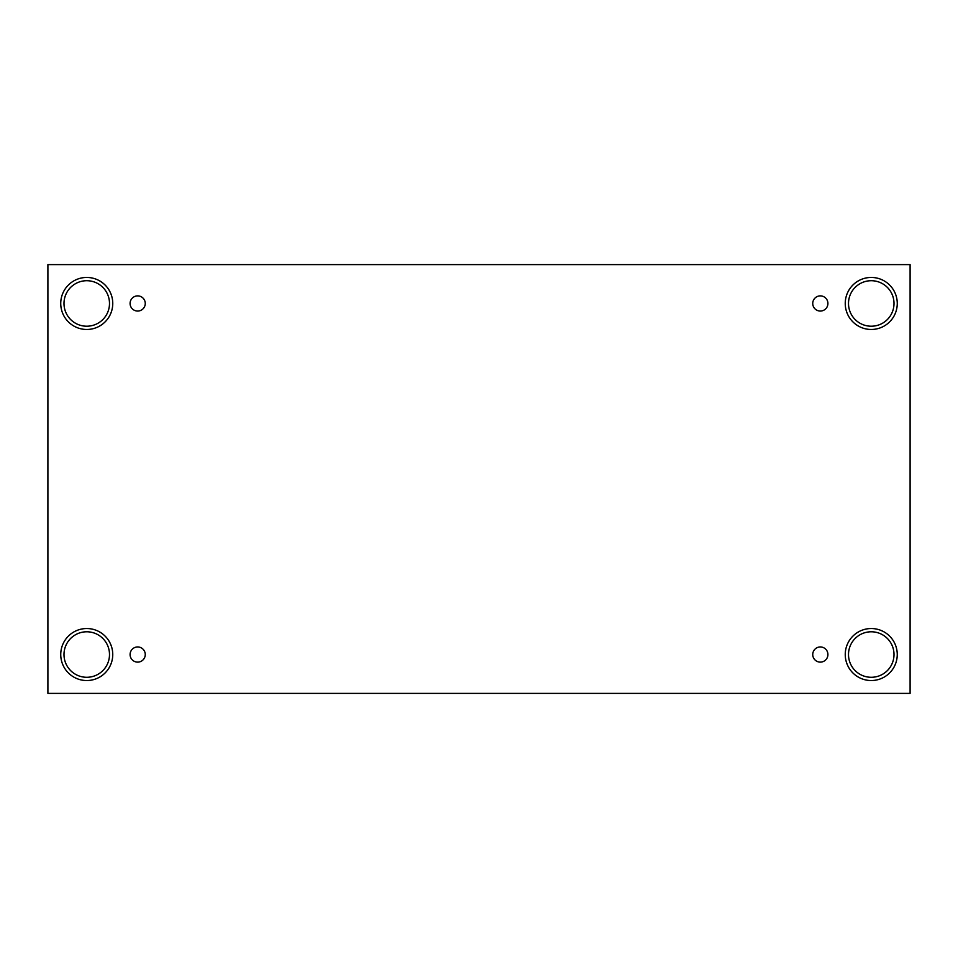 <?xml version="1.0" encoding="UTF-8"?>
<svg xmlns="http://www.w3.org/2000/svg" width="958" height="958" viewBox="0 0 958 958"><rect width="100%" height="100%" fill="white"/><g stroke="black" fill="none" stroke-linecap="round" stroke-linejoin="round"><path stroke-width="1.44" d="M910.1 264.612L47.9 264.612L47.9 693.388L910.1 693.388L910.1 264.612M137.677 662.122A7.58 7.58 0 0 1 131.102 650.745A7.58 7.58 0 0 1 144.239 650.745A7.58 7.58 0 0 1 137.677 662.122M820.323 662.122A7.58 7.58 0 0 1 813.761 650.745A7.58 7.58 0 0 1 826.898 650.745A7.58 7.58 0 0 1 820.323 662.122M820.323 311.051A7.58 7.58 0 0 1 813.761 299.674A7.58 7.58 0 0 1 826.898 299.674A7.58 7.58 0 0 1 820.323 311.051M137.677 311.051A7.58 7.58 0 0 1 131.102 299.674A7.58 7.58 0 0 1 144.239 299.674A7.58 7.58 0 0 1 137.677 311.051M871.253 680.539A26.01 26.01 0 0 1 848.728 641.537A26.01 26.01 0 0 1 893.778 641.537A26.01 26.01 0 0 1 871.253 680.539M86.747 680.539A26.01 26.01 0 0 1 64.222 641.537A26.01 26.01 0 0 1 109.272 641.537A26.01 26.01 0 0 1 86.747 680.539M86.747 329.468A26.01 26.01 0 0 1 64.222 290.454A26.01 26.01 0 0 1 109.272 290.454A26.01 26.01 0 0 1 86.747 329.468M871.253 329.468A26.01 26.01 0 0 1 848.728 290.454A26.01 26.01 0 0 1 893.778 290.454A26.01 26.01 0 0 1 871.253 329.468M848.501 303.458A22.753 22.753 0 0 1 882.629 283.76A22.753 22.753 0 0 1 882.629 323.169A22.753 22.753 0 0 1 848.501 303.458M63.994 303.458A22.753 22.753 0 0 1 98.123 283.76A22.753 22.753 0 0 1 98.123 323.169A22.753 22.753 0 0 1 63.994 303.458M63.994 654.542A22.753 22.753 0 0 1 98.123 634.831A22.753 22.753 0 0 1 98.123 674.24A22.753 22.753 0 0 1 63.994 654.542M848.501 654.542A22.753 22.753 0 0 1 882.629 634.831A22.753 22.753 0 0 1 882.629 674.24A22.753 22.753 0 0 1 848.501 654.542"/></g></svg>
